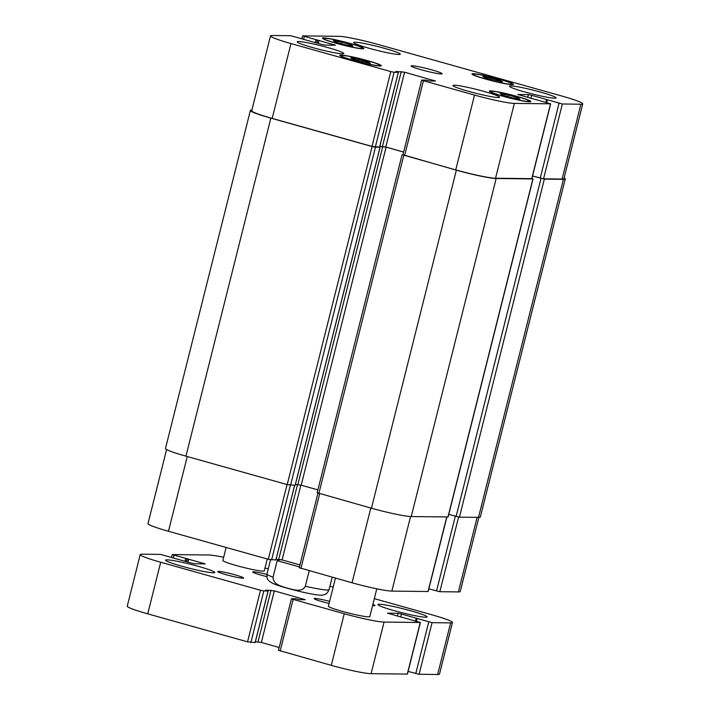 <?xml version="1.0" encoding="UTF-8"?>
<svg xmlns="http://www.w3.org/2000/svg" width="710" height="710" viewBox="0 0 710 710"><rect width="100%" height="100%" fill="white"/><g stroke="black" fill="none" stroke-linecap="round" stroke-linejoin="round"><path stroke-width="1.06" d="M329.076 603.447A13.348 1.083 -165.9 0 1 322.651 601.787A13.348 1.083 -165.9 0 1 314.122 598.592A13.348 1.083 -165.9 0 1 329.6 601.379M226.25 574.736A13.348 1.083 -165.9 0 1 217.721 571.541A13.348 1.083 -165.9 0 1 235.081 574.843A13.348 1.083 -165.9 0 1 243.61 578.047A13.348 1.083 -165.9 0 1 226.25 574.736M266.8 576.626A13.348 1.083 -165.9 0 1 261.2 575.162A13.348 1.083 -165.9 0 1 252.671 571.967A13.348 1.083 -165.9 0 1 266.871 574.425M372.883 604.379A13.348 1.083 -165.9 0 1 374.96 605.523A13.348 1.083 -165.9 0 1 372.59 605.55M394.103 610.635A25.356 2.05 -165.9 0 1 377.889 604.556A25.356 2.05 -165.9 0 1 410.868 610.84A25.356 2.05 -165.9 0 1 427.083 616.919A25.356 2.05 -165.9 0 1 394.103 610.635M181.813 566.225A25.356 2.05 -165.9 0 1 165.599 560.146A25.356 2.05 -165.9 0 1 198.578 566.429A25.356 2.05 -165.9 0 1 214.793 572.5A25.356 2.05 -165.9 0 1 181.813 566.225M267.271 559.001L264.289 570.875A21.353 1.731 -165.9 0 1 243.157 567.352A21.353 1.731 -165.9 0 1 222.869 560.474L226.135 547.454M376.788 588.821L369.812 616.591A21.353 1.731 -165.9 0 1 348.681 613.067A21.353 1.731 -165.9 0 1 328.393 606.189L335.439 578.126M408.108 671.42L419.104 674.269L437.644 674.5A32.03 2.591 14.1 0 0 439.499 674.109L452.456 622.501A32.03 2.591 -165.9 0 1 450.601 622.892L432.07 622.661L401.416 613.99L398.106 613.298L387.509 613.165L420.4 622.484L384.057 622.075A32.03 2.591 -165.9 0 1 344.252 613.742L293.132 599.4L291.579 598.725L295.813 598.778L299.682 599.675L305.229 599.71L274.308 590.871L265.602 590.116L268.123 590.977L263.827 590.942L260.508 590.25L160.7 562.24A32.03 2.591 -165.9 0 1 140.225 554.563A32.03 2.591 -165.9 0 1 142.08 554.173L160.611 554.403L191.265 563.074L194.584 563.767L205.172 563.9L172.281 554.581L208.625 554.989A32.03 2.591 -165.9 0 1 223.668 557.279M278.613 650.333L331.286 665.359A32.03 2.591 14.1 0 0 371.09 673.683L407.433 674.092L420.4 622.484M255.369 641.76L261.342 642.479L279.181 647.493M140.225 554.563L127.259 606.171A32.03 2.591 14.1 0 0 147.733 613.848L247.55 641.858L255.112 642.55M374.321 598.645L431.982 614.824A32.03 2.591 -165.9 0 1 452.456 622.501M265.016 567.973L268.247 568.879M329.955 586.194L333.185 587.099M309.232 570.769L305.344 586.247C301.874 592.903 293.141 589.477 287.559 588.244C282.136 586.38 272.942 584.791 273.048 577.186L277.202 560.669L299.425 566.908M277.202 560.669L280.556 559.524M431.92 69.926A16.019 1.296 -165.9 0 1 442.152 73.76A16.019 1.296 -165.9 0 1 426.311 71.115A16.019 1.296 -165.9 0 1 411.09 65.959A16.019 1.296 -165.9 0 1 431.92 69.926M341.324 42.014L351.166 44.774L352.994 46.123L344.98 44.703L335.147 41.943L333.318 40.594L341.324 42.014L340.933 43.567M351.166 44.774L350.917 45.751M358.727 59.214L368.561 61.974L370.389 63.314L352.542 59.134L350.713 57.794L358.727 59.214L358.337 60.758M368.561 61.974L368.321 62.95M508.262 95.016L518.096 97.776L519.933 99.125L511.919 97.705L502.085 94.945L500.248 93.596L508.262 95.016L507.872 96.569M518.096 97.776L517.856 98.752M490.858 77.825L500.701 80.585L502.529 81.925L484.681 77.745L482.853 76.405L490.858 77.825L490.468 79.369M500.701 80.585L500.452 81.552M516.711 96.445A20.022 1.624 14.1 0 0 490.672 91.483A20.022 1.624 14.1 0 0 509.7 97.927A20.022 1.624 14.1 0 0 529.509 101.237A20.022 1.624 14.1 0 0 516.711 96.445M517.155 96.445A21.353 1.731 -165.9 0 1 530.805 101.565A21.353 1.731 -165.9 0 1 509.673 98.033A21.353 1.731 -165.9 0 1 489.376 91.155A21.353 1.731 -165.9 0 1 517.155 96.445M367.177 60.634A20.022 1.624 14.1 0 0 341.137 55.682A20.022 1.624 14.1 0 0 360.156 62.125A20.022 1.624 14.1 0 0 379.974 65.435A20.022 1.624 14.1 0 0 367.177 60.634M367.611 60.643A21.353 1.731 -165.9 0 1 381.261 65.755A21.353 1.731 -165.9 0 1 360.13 62.232A21.353 1.731 -165.9 0 1 339.841 55.353A21.353 1.731 -165.9 0 1 367.611 60.643M349.773 43.443A20.022 1.624 14.1 0 0 323.733 38.482A20.022 1.624 14.1 0 0 342.761 44.934A20.022 1.624 14.1 0 0 362.57 48.236A20.022 1.624 14.1 0 0 349.773 43.443M350.216 43.443A21.353 1.731 -165.9 0 1 363.866 48.564A21.353 1.731 -165.9 0 1 342.735 45.032A21.353 1.731 -165.9 0 1 322.438 38.154A21.353 1.731 -165.9 0 1 350.216 43.443M499.308 79.245A20.022 1.624 14.1 0 0 473.277 74.284A20.022 1.624 14.1 0 0 492.296 80.736A20.022 1.624 14.1 0 0 512.105 84.037A20.022 1.624 14.1 0 0 499.308 79.245M499.751 79.254A21.353 1.731 -165.9 0 1 513.401 84.366A21.353 1.731 -165.9 0 1 492.27 80.842A21.353 1.731 -165.9 0 1 471.981 73.964A21.353 1.731 -165.9 0 1 499.751 79.254M484.22 91.466A24.025 1.944 -165.9 0 1 499.583 97.226A24.025 1.944 -165.9 0 1 475.806 93.258A24.025 1.944 -165.9 0 1 452.98 85.519A24.025 1.944 -165.9 0 1 484.22 91.466M540.709 92.167A24.025 1.944 -165.9 0 1 556.063 97.918A24.025 1.944 -165.9 0 1 532.296 93.951A24.025 1.944 -165.9 0 1 509.469 86.212A24.025 1.944 -165.9 0 1 540.709 92.167M384.909 48.449A24.025 1.944 -165.9 0 1 400.262 54.2A24.025 1.944 -165.9 0 1 376.486 50.233A24.025 1.944 -165.9 0 1 353.66 42.493A24.025 1.944 -165.9 0 1 384.909 48.449M328.419 47.747A24.025 1.944 -165.9 0 1 343.782 53.507A24.025 1.944 -165.9 0 1 320.006 49.54A24.025 1.944 -165.9 0 1 297.179 41.801A24.025 1.944 -165.9 0 1 328.419 47.747M302.717 35.873L335.448 45.227L324.861 45.094L321.541 44.402L290.896 35.731L272.356 35.5A32.03 2.591 14.1 0 0 270.501 35.89A32.03 2.591 14.1 0 0 290.976 43.567L390.793 71.577L394.112 72.269L398.408 72.305L395.887 71.444L404.585 72.198L435.505 81.038L429.967 81.002L426.098 80.106L421.704 80.088L423.408 80.727L474.537 95.078A32.03 2.591 14.1 0 0 514.342 103.403L550.676 103.811L517.794 94.492L528.382 94.625L531.701 95.317L562.356 103.988L580.886 104.219A32.03 2.591 14.1 0 0 582.741 103.829A32.03 2.591 14.1 0 0 562.267 96.152L378.714 44.641A32.03 2.591 14.1 0 0 338.91 36.316L302.717 35.873M428.849 588.847L439.845 591.696L458.385 591.927A32.03 2.591 14.1 0 0 460.24 591.528L478.868 517.368M299.354 567.76L352.036 582.777A32.03 2.591 14.1 0 0 391.84 591.11L428.174 591.519L446.901 516.978M276.11 559.178L282.083 559.906L299.922 564.911M166.601 449.545L147.999 523.598A32.03 2.591 14.1 0 0 168.474 531.275L268.291 559.285L275.853 559.977M379.557 147.103L371.996 146.411L272.178 118.401A32.03 2.591 -165.9 0 1 251.704 110.724L270.501 35.89M403.635 152.038L385.787 147.032L379.814 146.304M550.676 103.811L531.888 178.645L495.544 178.237A32.03 2.591 -165.9 0 1 455.74 169.903L402.907 154.922L421.704 80.088M582.741 103.829L563.944 178.663A32.03 2.591 -165.9 0 1 562.089 179.053L543.558 178.822L532.553 175.974M564.139 177.882A32.03 2.591 -165.9 0 1 565.275 178.938A32.03 2.591 -165.9 0 1 563.42 179.328L544.357 179.097L532.544 176.018M531.932 178.459L532.882 178.955L496.166 178.503A32.03 2.591 -165.9 0 1 456.361 170.178L402.952 154.753M403.617 152.082L386.098 147.165L379.788 146.438M379.628 147.085L375.448 147.236L372.129 146.544L270.856 118.126A32.03 2.591 -165.9 0 1 250.381 110.449A32.03 2.591 -165.9 0 1 251.873 110.059M448.773 514.377L459.441 517.137L478.504 517.368A32.03 2.591 14.1 0 0 480.359 516.978L565.275 178.938M317.317 492.784L371.445 508.218A32.03 2.591 14.1 0 0 411.25 516.543L448.125 516.96L533.033 178.92M250.381 110.449L165.474 448.489A32.03 2.591 14.1 0 0 185.949 456.166L287.222 484.584L295.138 485.276M295.395 484.486L301.191 485.205L317.894 489.9M185.674 558.495L184.973 561.308M173.985 555.22L173.355 557.74M187.005 558.77L186.277 561.672M187.44 558.779L186.686 561.788M188.771 559.054L187.99 562.151M203.619 563.225L203.459 563.873M160.7 562.24L147.733 613.848M260.508 590.25L247.55 641.858M263.827 590.942L250.861 642.55M268.06 590.995L255.103 642.603M270.989 590.179L258.023 641.787M274.308 590.871L261.342 642.479M303.516 599.071L303.356 599.719M293.132 599.4L280.166 651.008M344.252 613.742L331.286 665.359M384.057 622.075L371.09 673.683M420.24 622.519L407.283 674.127M398.106 613.298L397.378 616.173M401.416 613.99L400.644 617.088M416.273 618.161L415.563 620.966M416.433 618.472L415.794 621.028M417.072 618.694L416.433 621.215M428.751 621.969L415.794 673.577M432.07 622.661L419.104 674.269M450.601 622.892L437.644 674.5M332.209 577.221L329.094 589.628A32.03 2.591 -165.9 0 1 305.344 586.247M273.048 577.186A32.03 2.591 -165.9 0 1 266.96 574.017C266.889 580.718 267.918 578.996 268.912 580.913L272.445 583.229C277.894 585.715 288.154 588.732 303.232 592.282C322.278 596.435 322.411 595.015 324.124 594.776C325.899 593.56 325.996 595.548 329.094 589.628M303.64 39.068L304.27 36.547M315.249 42.636L315.959 39.822M316.553 42.999L317.281 40.106M318.275 43.479L319.047 40.381M316.971 43.115L317.725 40.106M333.736 45.2L333.904 44.553M272.178 118.401L290.976 43.567M371.996 146.411L390.793 71.577M375.315 147.103L394.112 72.269M379.548 147.156L398.345 72.322M382.477 146.34L401.265 71.506M385.787 147.032L404.585 72.198M433.632 81.046L433.801 80.399M404.611 155.561L423.408 80.727M455.74 169.903L474.537 95.078M495.544 178.237L514.342 103.403M531.728 178.68L550.525 103.846M527.663 97.501L528.382 94.625M530.92 98.415L531.701 95.317M545.848 102.293L546.549 99.489M546.07 102.364L546.718 99.799M546.718 102.542L547.348 100.021M540.239 178.13L559.036 103.296M543.558 178.822L562.356 103.988M562.089 179.053L580.886 104.219M187.254 456.53L168.474 531.275M287.062 484.54L268.291 559.285M290.372 485.267L271.602 559.977M294.606 485.32L275.844 560.03M297.534 484.513L278.764 559.214M300.871 485.116L282.083 559.906M319.686 493.69L300.907 568.435M370.806 508.032L352.036 582.777M410.566 516.525L391.84 591.11M446.75 516.978L428.023 591.554M455.314 516.214L436.535 591.004M458.607 517.022L439.845 591.696M477.111 517.35L458.385 591.927M270.856 118.126L185.949 456.166M372.129 146.544L287.222 484.584M375.448 147.236L290.532 485.276M380.036 147.29L295.12 485.329M382.779 146.473L297.872 484.513M386.098 147.165L301.191 485.205M403.777 155.419L318.87 493.459M456.361 170.178L371.445 508.218M496.166 178.503L411.25 516.543M532.882 178.955L447.966 516.995M541.038 178.405L456.131 516.445M544.357 179.097L459.441 517.137M563.42 179.328L478.504 517.368M268.123 590.977L255.165 642.585M291.428 598.761L278.462 650.369M416.388 618.437L415.74 621.019M172.281 554.581L171.616 557.252M270.528 559.817L266.96 574.017M529.358 101.823L529.509 101.237M490.53 92.069L490.672 91.483M379.823 66.012L379.974 65.435M340.986 56.259L341.137 55.682M362.428 48.821L362.57 48.236M323.591 39.068L323.733 38.482M511.963 84.623L512.105 84.037M473.126 74.87L473.277 74.284M302.567 35.908L301.892 38.58M398.408 72.305L379.61 147.139M546.664 99.764L546.017 102.346M294.668 485.32L275.906 560.012M317.947 493.184L299.203 567.796M380.098 147.281L295.183 485.32M402.073 154.78L317.157 492.82"/></g></svg>
